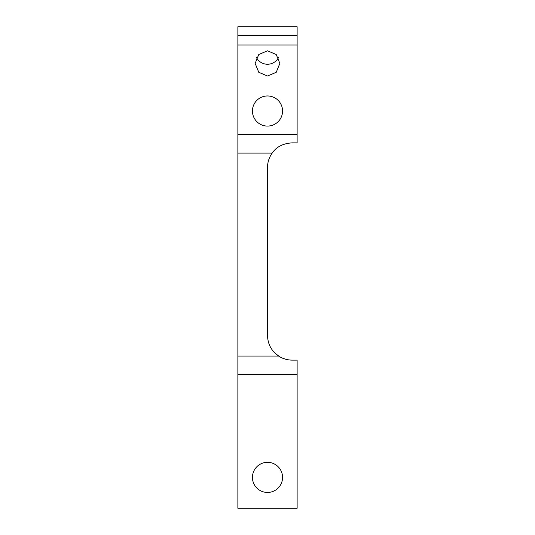 <?xml version="1.0" encoding="UTF-8"?>
<svg xmlns="http://www.w3.org/2000/svg" width="535" height="535" viewBox="0 0 535 535"><rect width="100%" height="100%" fill="white"/><g stroke="black" fill="none" stroke-linecap="round" stroke-linejoin="round"><path stroke-width="0.8" d="M297.126 134.552L297.126 26.75L237.874 26.75L237.874 356.049L278.608 356.049C271.472 351.074 267.767 344.206 267.5 335.432L267.5 167.555C267.547 162.232 269.105 157.417 272.168 153.11C276.408 146.844 283.082 143.427 292.19 142.865L297.126 142.865L297.126 134.552L237.874 134.552M278.608 356.049C282.687 358.717 287.215 360.075 292.19 360.122L297.126 360.122L297.126 508.25L237.874 508.25L237.874 356.049M267.5 76.01L258.773 72.319L255.155 63.411L258.773 54.503L267.5 50.812L276.227 54.503L279.845 63.411L276.227 72.319L267.5 76.01M252.44 111.019A15.06 15.06 0 0 0 267.5 126.079A15.06 15.06 0 0 0 282.56 111.019A15.06 15.06 0 0 0 267.5 95.959A15.06 15.06 0 0 0 252.44 111.019M252.44 477.387A15.06 15.06 0 0 0 267.5 492.447A15.06 15.06 0 0 0 282.56 477.387A15.06 15.06 0 0 0 267.5 462.334A15.06 15.06 0 0 0 252.44 477.387M278.488 57.666A12.345 12.098 0 0 1 256.512 57.666M275.224 353.367L279.899 356.845M283.757 358.637L287.656 359.701M297.126 45.027L237.874 45.027M237.874 374.614L297.126 374.614M272.168 153.11L237.874 153.11M297.126 35.35L237.874 35.35"/></g></svg>
